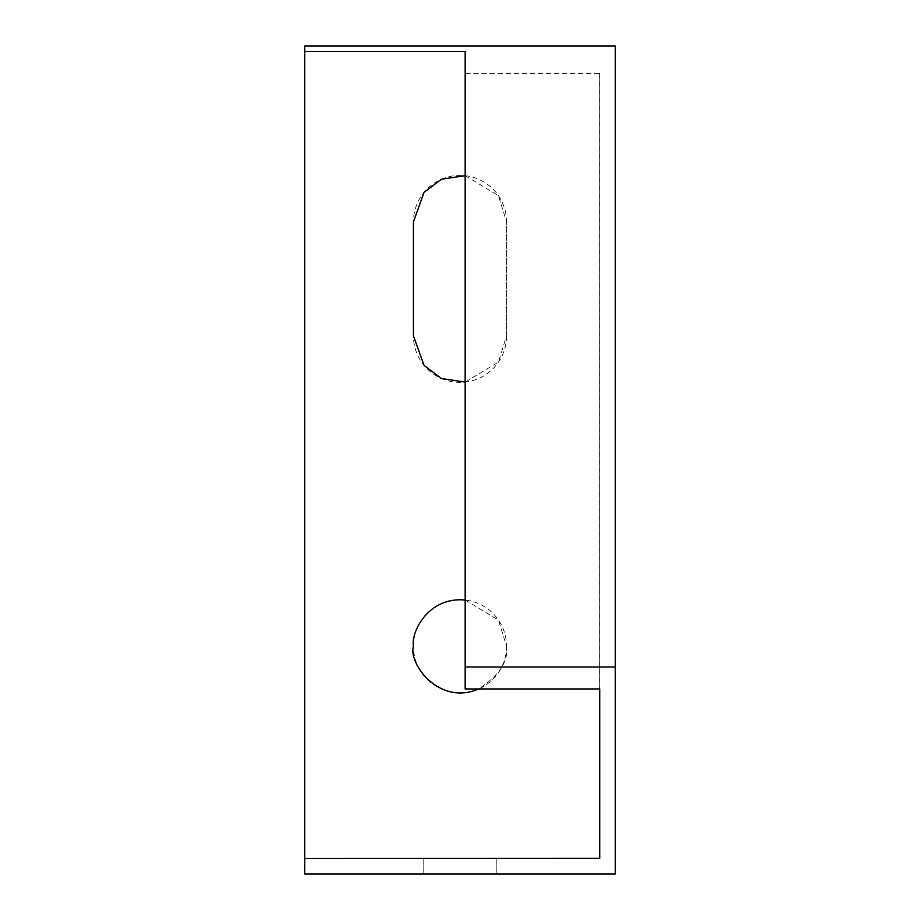 <?xml version="1.0" encoding="UTF-8"?>
<svg xmlns="http://www.w3.org/2000/svg" width="920" height="920" viewBox="0 0 920 920"><rect width="100%" height="100%" fill="white"/><g stroke="black" fill="none" stroke-linecap="round" stroke-linejoin="round"><path stroke-width="0.69" stroke-dasharray="4.6 3.45" d="M599.725 73.462L599.725 688.953L599.725 73.462L465.175 73.462L465.175 51.508M465.175 175.662L498.456 195.672L506.575 221.95L506.575 335.8L498.456 362.077L465.175 382.087M465.175 600.012L498.456 620.022L506.575 646.3C508.668 661.077 499.376 675.292 478.71 688.953M304.75 858.475L599.725 858.371M423.775 858.475L496.225 858.475L423.775 858.475L496.225 858.475L423.775 858.475L496.225 858.475L423.775 858.475L496.225 858.475L423.775 858.475L496.225 858.475L423.775 858.475L423.775 874L496.225 874L423.775 874L496.225 874L423.775 874L496.225 874L423.775 874L496.225 874L423.775 874L496.225 874L423.775 874L423.775 858.475M615.25 46L615.25 874L304.75 874L304.75 46M496.225 858.475L496.225 874L496.225 858.475M506.575 335.8A46.575 46.575 0 0 1 460 382.375A46.575 46.575 0 0 1 413.425 335.8L413.425 221.95A46.575 46.575 0 0 1 460 175.375A46.575 46.575 0 0 1 506.575 221.95L506.575 335.8M506.575 646.3A46.575 46.575 0 0 1 436.712 686.63A46.575 46.575 0 0 1 436.712 605.969A46.575 46.575 0 0 1 506.575 646.3M465.175 73.462L465.175 688.953M599.621 73.462L599.621 688.953"/><path stroke-width="1.38" d="M599.725 688.953L599.725 858.371L599.725 688.953L465.175 688.953L465.175 51.508L304.75 51.508L304.75 858.475L599.725 858.371M465.175 382.087L441.416 378.499L424.039 365.401L413.425 335.8L413.425 221.95L424.039 192.349L441.416 179.25L465.175 175.662M478.71 688.953C438.851 706.272 407.985 662.94 413.425 646.3C410.815 632.029 428.329 596.516 465.175 600.012M304.75 858.475L304.75 874L615.25 874L615.25 667L465.175 667M304.75 51.508L304.75 46L615.25 46L615.25 667M599.621 688.953L599.621 858.475"/></g></svg>
